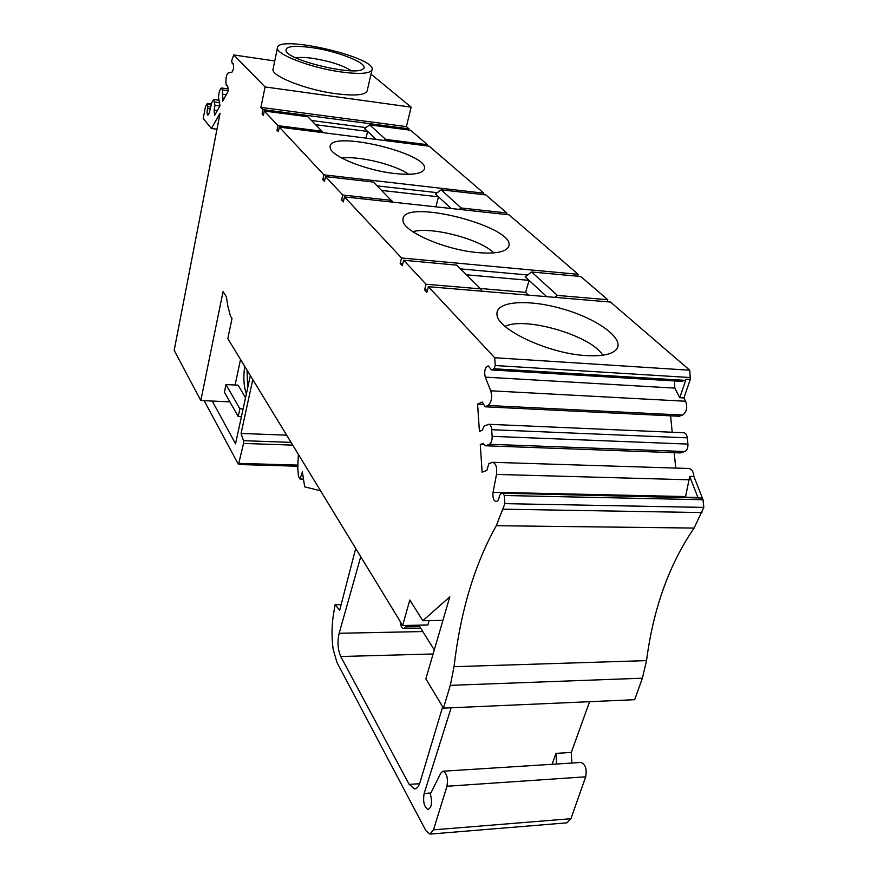 <?xml version="1.0" encoding="UTF-8"?>
<svg xmlns="http://www.w3.org/2000/svg" width="878" height="878" viewBox="0 0 878 878"><rect width="100%" height="100%" fill="white"/><g stroke="black" fill="none" stroke-linecap="round" stroke-linejoin="round"><path stroke-width="1.32" d="M685.498 497.189L685.608 496.564L493.074 492.284L496.498 474.427C497.244 467.579 495.993 463.54 492.723 462.311L689 468.501C691.875 469.039 693.521 471.716 693.916 476.534L703.037 499.736L703.827 507.396L504.872 503.654L496.3 525.713C474.537 564.554 460.456 611.549 454.036 666.687L450.304 685.345L443.467 708.129L425.852 678.837L449.799 596.831L422.856 620.691L409.796 600.014L402.662 625.487L227.819 338.612L232.011 318.484L230.442 315.992L227.874 306.268L226.392 296.83L223.045 291.617L200.832 400.511L174.173 350.366L220.071 113.229L211.389 128.517L203.224 118.431L205.507 106.392L207.285 103.45L207.603 108.532C206.813 112 206.901 114.217 207.877 115.183L209.227 112.933L211.828 102.55L213.661 99.521L215.011 105.36L214.1 110.101L214.583 115.446L220.005 105.832L218.446 96.953L219.412 91.06L220.718 88.711L221.541 88.009L222.353 89.94L222.628 101.179L228.214 91.279L227.698 85.835L226.239 85.254L225.931 81.928C225.855 77.308 226.601 74.334 228.192 73.017L231.935 72.183C233.844 69.219 234.152 66.311 232.846 63.457L231.99 62.843L231.748 60.352L233.778 54.963L265.079 86.944L260.909 107.39L263.005 109.629L262.094 114.063L263.389 115.468L264.3 111.023L277.953 125.642L276.998 130.185L278.37 131.667L279.336 127.112L429.133 146.165L483.833 193.193L483.449 194.642M303.492 479.125L300.056 479.037L298.432 476.304L297.741 467.283L298.388 454.387M300.056 479.037L302.361 471.914L304.71 486.862L320.558 490.78M370.823 75.014L372.393 75.245L411.145 107.149L406.393 126.619L408.983 128.846L408.709 129.988M376.311 139.448L364.557 128.616L369.66 124.863L410.586 130.229L427.432 144.705L427.125 145.913M451.182 208.514L435.455 194.005L441.151 189.802L485.83 194.916L506.858 212.981L506.43 214.539M492.723 462.311L488.881 463.562L486.873 470.454L482.11 472.199L480.277 444.531L483.098 443.39L485.567 445.783L489.364 444.268C491.285 443.094 492.207 440.449 492.13 436.333L491.68 429.693C491.34 426.412 490.363 424.612 488.761 424.293L484.239 426.039L482.22 430.253L479.41 431.438L477.588 404.132L482.274 402.003L485.051 406.799L487.981 405.493C491.504 402.354 492.426 397.449 490.758 390.787L485.249 377.134C483.987 371.153 484.963 367.399 488.201 365.874L491.548 369.934L494.127 368.771L495.236 365.522L494.687 357.73L428.354 286.689L426.884 292.297L424.612 289.839L426.071 284.242L403.671 260.261L402.3 265.694L400.181 263.422L401.553 257.989L344.494 196.891L508.988 214.814L578.196 274.309L577.625 276.219M546.774 296.687L525.176 276.768L531.629 271.993L580.753 276.504L607.741 299.705L607.093 301.769M428.354 286.689L610.473 302.054L689.779 370.22L690.262 379.472L683.929 397.943L685.641 401.257C687.704 407.546 686.684 412.144 682.601 415.053L679.177 416.249L485.051 406.799M670.583 415.832L672.208 432.239M488.761 424.293L683.786 432.744C685.685 433.052 686.848 434.753 687.287 437.848L687.924 444.092C688.078 447.956 687.035 450.436 684.796 451.522L680.351 452.916L485.567 445.783M674.216 452.686L675.731 468.084M703.827 507.396L694.103 528.062C669.146 564.488 653.287 608.673 646.526 660.618L642.389 678.2L634.662 699.7L443.467 708.129M429.122 620.592L427.849 625.015L402.662 625.487M212.246 401.048L235.545 443.818L250.34 375.564M204.124 400.664L238.487 464.517L243.535 443.423L243.48 440.679L241.066 433.447L252.787 379.592M355.711 548.454L339.687 610.21L335.1 604.722L333.519 614.029C331.675 625.399 331.533 637.077 333.113 649.061L337.009 662.572L425.929 830.764L429.935 834.1L566.947 822.829L570.93 818.702L585.703 776.8C587.009 769.084 585.45 764.31 581.038 762.466L442.984 771.213C446.858 773.189 448.186 778.204 446.968 786.249L433.491 829.842L429.935 834.1M451.16 707.789L424.14 793.471C422.812 801.965 424.173 807.299 428.244 809.483C431.724 807.299 432.426 802.152 430.363 794.063L440.789 773.112L442.984 771.213M418.817 625.18L434.292 649.939M360.748 556.707L339.16 633.279C337.229 641.895 337.756 649.643 340.752 656.514L409.17 784.394L414.668 788.927C416.929 788.696 418.718 786.501 420.024 782.364L442.677 706.834M406.733 625.41L405.823 626.925L419.75 626.662M241.066 433.447L286.656 435.159M400.159 621.383C400.598 625.882 401.784 628.33 403.726 628.703L405.823 626.925M552.097 764.299L555.983 753.368L571.293 752.446L589.599 701.687M504.872 503.654L504.301 495.499L503.017 493.173L500.482 493.963L499.362 496.125C498.858 499.571 497.749 501.382 496.026 501.579C493.491 500.625 492.503 497.53 493.074 492.284M344.494 196.891L343.331 201.918L341.586 200.041L342.749 195.026L325.529 176.588L324.421 181.472L322.797 179.716L323.894 174.832L279.336 127.112M394.474 173.482C365.555 170.398 330.172 155.9 330.183 147.515C326.583 128.364 435.664 154.835 423.712 170.178C420.397 174.085 410.652 175.183 394.474 173.482M483.833 193.193L323.894 174.832M323.4 132.721L307.827 116.741L264.3 111.023M322.467 131.316L277.953 125.642M427.432 144.705L385.651 139.382L384.191 140.458M369.66 124.863L385.651 139.382M408.983 128.846L263.005 109.629M406.393 126.619L260.909 107.39M506.858 212.981L461.169 207.987L459.249 209.392M441.151 189.802L461.169 207.987M392.971 202.17L373.402 182.053L325.529 176.588M391.807 200.393L342.749 195.026M477.775 252.59C444.992 249.868 402.859 231.463 403.013 220.51C399.073 195.882 523.376 228.335 507.802 247.925C503.983 252.392 493.974 253.951 477.775 252.59M578.196 274.309L401.553 257.989M531.629 271.993L557.409 295.425L554.786 297.357M607.741 299.705L557.409 295.425M482.132 291.233L480.639 288.884L426.071 284.242M480.639 288.884L456.79 265.134L403.671 260.261M586.241 355.59C548.432 353.724 496.465 329.107 496.981 314.269C495.554 300.924 528.786 298.86 563.27 309.089C597.83 319.032 625.158 338.941 616.422 349.433C612.01 354.405 601.946 356.457 586.241 355.59M689.779 370.22L494.687 357.73M411.145 107.149L265.079 86.944M274.737 60.955L233.778 54.963M277.47 47.642L273.08 69.066C270.292 75.717 305.511 89.765 335.758 93.694C354.833 96.075 365.292 95.142 367.158 90.895L372.052 69.702C370.242 73.697 359.771 74.432 340.62 71.897C310.252 67.738 274.759 53.909 277.47 47.642C278.611 34.538 376.728 57.498 372.052 69.702M224.307 98.204L222.332 97.941M226.294 94.692L222.749 94.209M217.36 110.518L214.1 110.101M219.906 105.997L215.011 105.36M681.701 381.293L685.07 380.35L686.058 379.219L690.262 379.472M686.058 379.219L679.748 397.723L674.809 388.109L674.491 380.953M679.748 397.723L683.929 397.943M483.679 404.44L477.588 404.132M484.436 444.685L480.277 444.531M685.608 496.564L689.68 476.414L693.916 476.534M689.68 476.414L698.131 497.947L702.4 498.035M698.131 497.947L503.237 493.216M602.736 355.206C591.618 335.703 524.682 316.091 505.102 326.407M528.567 295.151L525.615 292.363L529.083 280.367L466.481 274.792M525.615 292.363L480.255 288.5M527.601 274.979L460.566 268.898M402.804 263.652L400.181 263.422M427.465 290.08L424.612 289.839M493.732 252.897C480.518 239.167 430.966 226.217 412.759 231.704M435.905 206.857L438.484 196.804L381.831 190.46M437.244 192.688L377.244 185.884M324.772 179.935L322.797 179.716M343.715 200.272L341.586 200.041M408.676 174.283C394.99 164.504 358.422 155.647 341.772 158.095M366.027 138.142L367.597 131.426L315.85 124.731M365.939 127.595L311.624 120.516M263.641 114.261L262.094 114.063M278.644 130.394L276.998 130.185M216.987 129.209L211.389 128.517M312.612 47.73C340.115 51.637 371.262 64.731 362.724 69.164C354.822 76.057 290.629 61.131 286.195 51.33C284.505 46.336 293.307 45.129 312.612 47.73M295.974 57.882C299.903 57.136 305.742 57.322 313.468 58.453C330.556 61.35 343.155 65.455 351.255 70.756M571.293 752.446L571.852 763.048M555.983 753.368L556.52 764.014M246.389 393.783C243.744 386.605 243.184 377.452 244.71 366.324M240.528 359.475L235.095 385.025M241.428 416.688L238.212 416.556L224.395 392.137L225.986 384.553L238.136 385.179L245.533 397.778M225.986 384.553L239.881 408.808L238.212 416.556M243.107 408.95L239.881 408.808M247.025 370.132L247.684 387.824M341.125 604.646L335.1 604.722M422.856 620.691L442.94 620.351M200.832 400.511L229.904 401.872M642.389 678.2L450.304 685.345M405.976 626.683L419.596 626.431M219.719 102.726L214.715 102.067M210.248 108.872L207.603 108.532M210.709 107.017L207.812 106.644M211.291 104.701L207.592 104.219M239.156 463.397L298.136 465.11M243.535 443.423L292.736 445.124M243.48 440.679L291.057 442.369M446.968 786.249L585.703 776.8M433.491 829.842L570.93 818.702M340.752 656.514L433.117 653.978M409.17 784.394L419.574 783.703M339.16 633.279L422.801 631.556M424.14 793.471L430.889 792.999M701.961 512.576L503.215 509.185M233.175 63.666L232.472 63.567M228.159 90.719L222.353 89.94M703.037 499.736L504.301 495.499M690.525 377.562L495.236 365.522M685.07 380.35L494.127 368.771M682.491 381.348L491.899 369.868M674.809 388.109L485.249 377.134M685.641 401.257L490.758 390.787M682.601 415.053L487.981 405.493M687.287 437.848L491.68 429.693M687.924 444.092L492.13 436.333M684.796 451.522L489.364 444.268M689.362 479.794L496.498 474.427M454.036 666.687L646.526 660.618M496.3 525.713L694.103 528.062M218.732 100.191L213.661 99.521M211.466 103.999L207.285 103.45M297.949 466.218L238.487 464.517M227.995 88.887L221.541 88.009M233.23 63.743L232.319 63.611M682.074 381.403L491.548 369.934M697.242 497.453L503.017 493.173M420.814 628.363L403.726 628.703"/></g></svg>
